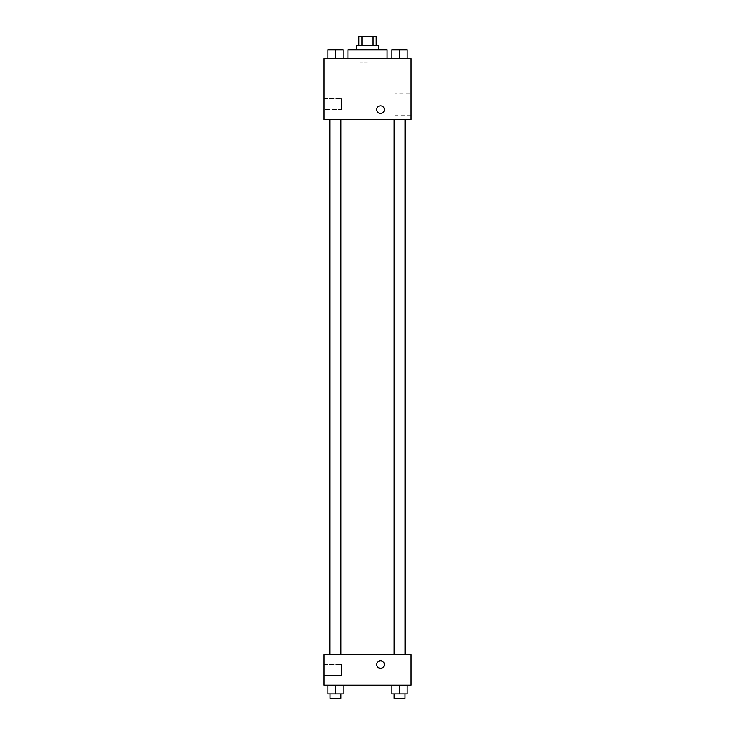 <?xml version="1.0" encoding="UTF-8"?>
<svg xmlns="http://www.w3.org/2000/svg" width="735" height="735" viewBox="0 0 735 735"><rect width="100%" height="100%" fill="white"/><g stroke="black" fill="none" stroke-linecap="round" stroke-linejoin="round"><path stroke-width="0.55" stroke-dasharray="3.67 2.76" d="M367.5 62.861L359.884 62.861L367.5 62.861M367.5 36.75L359.884 36.75L367.5 36.75M373.086 45.451L373.086 36.75L376.201 36.75L376.201 45.451L361.914 45.451L376.201 45.451M373.086 36.75L358.799 36.75L358.799 45.451L361.914 45.451L358.799 45.451M378.378 45.451L356.622 45.451M356.622 49.805L378.378 49.805L356.622 49.805M361.914 45.451L361.914 36.75M347.912 49.805L387.088 49.805M367.5 58.506L347.912 58.506L367.5 58.506M411.021 58.506L323.979 58.506L323.979 119.438L411.021 119.438L411.021 58.506M327.856 58.506L343.089 58.506L327.856 58.506L343.089 58.506L327.856 58.506L335.472 58.506L335.472 49.805L327.856 49.805L340.911 49.805L327.856 49.805L327.856 58.506L335.472 58.506L327.856 58.506L327.856 49.805L327.856 58.506L343.089 58.506L335.472 58.506L335.472 49.805L343.089 49.805L330.033 49.805L343.089 49.805L343.089 58.506L343.089 49.805M391.911 58.506L407.144 58.506L391.911 58.506L407.144 58.506L391.911 58.506L399.528 58.506L399.528 49.805L391.911 49.805L404.967 49.805L391.911 49.805L391.911 58.506L399.528 58.506L391.911 58.506L391.911 49.805L391.911 58.506L407.144 58.506L399.528 58.506L399.528 49.805L407.144 49.805L394.089 49.805L407.144 49.805L407.144 58.506L407.144 49.805M384.368 109.653A3.804 3.804 0 0 0 378.654 106.355A3.804 3.804 0 0 0 378.654 112.951A3.804 3.804 0 0 0 384.368 109.653A3.804 3.804 0 0 1 378.654 112.951A3.804 3.804 0 0 1 378.654 106.355A3.804 3.804 0 0 1 384.368 109.653M411.021 93.29L411.021 115.119L411.021 93.29L394.833 93.29L394.833 115.119L394.833 93.29M376.752 109.653A3.804 3.804 0 0 0 382.457 112.951A3.804 3.804 0 0 0 382.457 106.355A3.804 3.804 0 0 0 376.752 109.653M323.979 109.644L323.979 98.766L323.979 109.644L323.979 98.766L323.979 109.644L341.389 109.644L341.389 98.766L341.389 109.644L341.389 98.766L341.389 109.644L323.979 109.644M399.528 119.438L394.089 119.438L399.528 119.438M335.472 119.438L340.911 119.438L335.472 119.438M367.5 119.438L329.381 119.438L367.5 119.438M367.5 654.729L329.381 654.729L367.5 654.729M399.528 654.729L394.089 654.729L399.528 654.729M335.472 654.729L340.911 654.729L335.472 654.729M411.021 654.729L323.979 654.729L323.979 685.195L411.021 685.195L411.021 654.729M323.979 669.962L323.979 664.523L323.979 669.962M407.144 693.895L407.144 685.195L407.144 693.895L399.528 693.895L407.144 693.895L399.528 693.895L399.528 685.195L407.144 685.195L391.911 685.195L407.144 685.195L391.911 685.195L407.144 685.195L391.911 685.195L407.144 685.195L399.528 685.195L399.528 693.895L391.911 693.895L391.911 685.195L391.911 693.895L404.967 693.895L391.911 693.895L391.911 685.195M343.089 693.895L343.089 685.195L343.089 693.895L335.472 693.895L343.089 693.895L335.472 693.895L335.472 685.195L343.089 685.195L327.856 685.195L343.089 685.195L327.856 685.195L343.089 685.195L327.856 685.195L343.089 685.195L335.472 685.195L335.472 693.895L327.856 693.895L327.856 685.195L327.856 693.895L340.911 693.895L327.856 693.895L327.856 685.195M323.979 675.401L341.389 675.401L341.389 664.523L341.389 675.401L341.389 664.523L341.389 675.401L323.979 675.401M411.021 669.962L411.021 659.047L411.021 669.962M380.555 660.71A3.804 3.804 0 0 0 377.257 666.415A3.804 3.804 0 0 0 383.854 666.415A3.804 3.804 0 0 0 380.555 660.71A3.804 3.804 0 0 1 383.854 666.415A3.804 3.804 0 0 1 377.257 666.415A3.804 3.804 0 0 1 380.555 660.71M394.833 669.962L394.833 680.876L394.833 669.962M380.555 668.317A3.804 3.804 0 0 0 383.854 662.612A3.804 3.804 0 0 0 377.257 662.612A3.804 3.804 0 0 0 380.555 668.317M394.089 693.895L394.089 698.25L404.967 698.25L394.089 698.25L404.967 698.25L404.967 693.895L394.089 693.895L404.967 693.895M399.528 693.895L399.528 685.195M330.033 693.895L330.033 698.25L340.911 698.25L330.033 698.25L340.911 698.25L340.911 693.895L330.033 693.895L340.911 693.895M335.472 693.895L335.472 685.195M394.089 49.805L404.967 49.805M399.528 58.506L399.528 49.805M330.033 49.805L340.911 49.805M335.472 58.506L335.472 49.805M359.884 36.75L359.884 62.861M375.116 36.75L375.116 62.861M411.021 115.119L394.833 115.119M323.979 98.766L341.389 98.766L323.979 98.766M340.911 654.729L340.911 119.438M330.033 654.729L330.033 119.438M404.967 654.729L404.967 119.438M394.089 654.729L394.089 119.438M323.979 664.523L341.389 664.523L323.979 664.523M411.021 659.047L394.833 659.047M411.021 680.876L394.833 680.876"/><path stroke-width="1.1" d="M361.914 45.451L361.914 36.75L358.799 36.75L358.799 45.451M361.914 36.75L376.201 36.75L376.201 45.451M373.086 45.451L373.086 36.75M356.622 49.805L356.622 45.451L378.378 45.451L378.378 49.805M387.088 58.506L387.088 49.805L347.912 49.805L347.912 58.506M323.979 58.506L411.021 58.506L411.021 119.438L323.979 119.438L323.979 58.506M376.752 109.653A3.804 3.804 0 0 1 382.457 106.355A3.804 3.804 0 0 1 382.457 112.951A3.804 3.804 0 0 1 376.752 109.653M323.979 654.729L411.021 654.729L411.021 685.195L323.979 685.195L323.979 654.729M380.555 668.317A3.804 3.804 0 0 1 377.257 662.612A3.804 3.804 0 0 1 383.854 662.612A3.804 3.804 0 0 1 380.555 668.317M391.911 685.195L391.911 693.895L407.144 693.895L407.144 685.195L407.144 693.895M399.528 693.895L399.528 685.195M404.967 693.895L404.967 698.25L394.089 698.25L394.089 693.895M327.856 685.195L327.856 693.895L343.089 693.895L343.089 685.195L343.089 693.895M335.472 693.895L335.472 685.195M340.911 693.895L340.911 698.25L330.033 698.25L330.033 693.895M391.911 58.506L391.911 49.805L407.144 49.805L407.144 58.506L407.144 49.805M399.528 58.506L399.528 49.805M404.967 49.805L394.089 49.805M327.856 58.506L327.856 49.805L343.089 49.805L343.089 58.506L343.089 49.805M335.472 58.506L335.472 49.805M340.911 49.805L330.033 49.805M405.619 654.729L405.619 119.438M329.381 654.729L329.381 119.438M394.089 119.438L394.089 654.729M404.967 119.438L404.967 654.729M340.911 654.729L340.911 119.438M330.033 654.729L330.033 119.438"/></g></svg>
